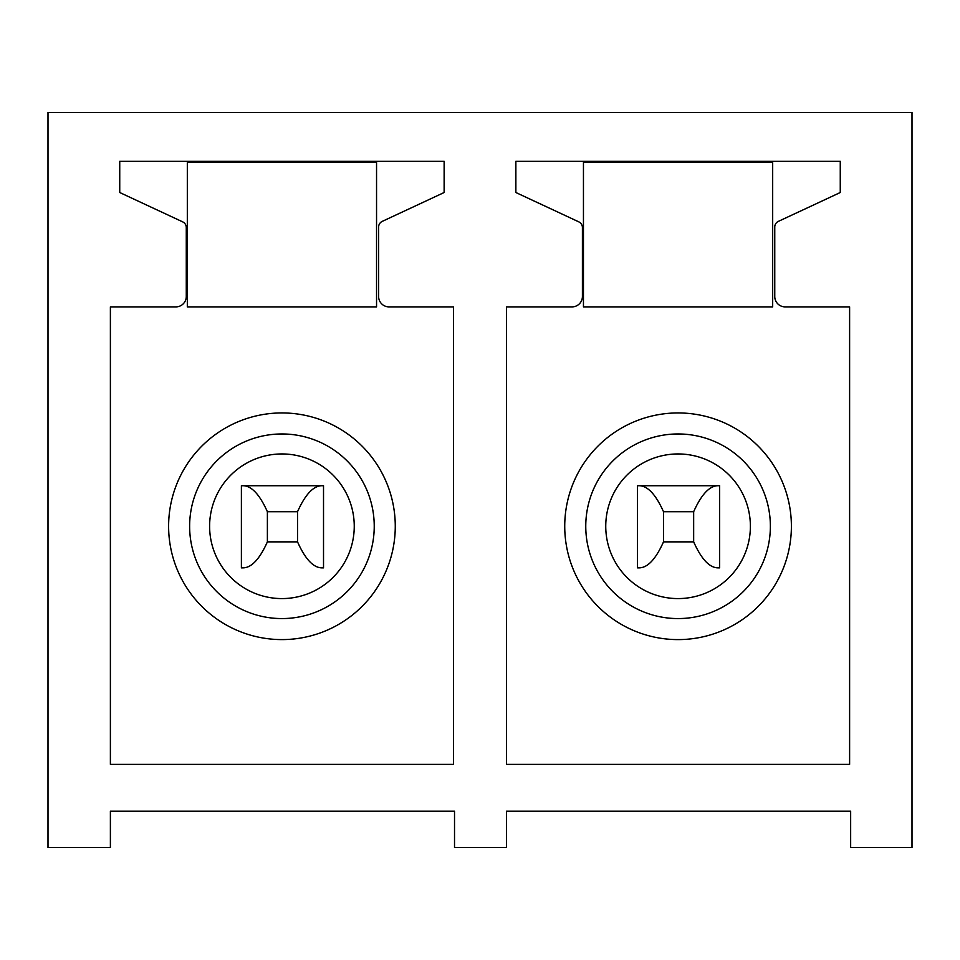<?xml version="1.0" encoding="UTF-8"?>
<svg xmlns="http://www.w3.org/2000/svg" width="960" height="960" viewBox="0 0 960 960"><rect width="100%" height="100%" fill="white"/><g stroke="black" fill="none" stroke-linecap="round" stroke-linejoin="round"><path stroke-width="1.44" d="M48 847.536L110.388 847.536L110.388 811.152L454.524 811.152L454.524 847.536L506.508 847.536L506.508 811.152L850.656 811.152L850.656 847.536L912 847.536L912 112.464L48 112.464L48 847.536M110.388 306.888L175.884 306.888A10.392 10.392 0 0 0 186.276 296.496L186.276 227.52A6.24 6.24 0 0 0 182.676 221.868L119.736 192.516L119.736 161.328L444.132 161.328L444.132 192.516L382.236 221.388A6.24 6.24 0 0 0 378.624 227.04L378.624 296.496A10.392 10.392 0 0 0 389.028 306.888L453.492 306.888L453.492 764.364L110.388 764.364L110.388 306.888M506.508 306.888L572.016 306.888A10.392 10.392 0 0 0 582.408 296.496L582.408 227.52A6.24 6.24 0 0 0 578.808 221.868L515.868 192.516L515.868 161.328L840.264 161.328L840.264 192.516L778.356 221.388A6.24 6.24 0 0 0 774.756 227.04L774.756 296.496A10.392 10.392 0 0 0 785.16 306.888L849.612 306.888L849.612 764.364L506.508 764.364L506.508 306.888M297.528 511.716L297.528 541.86C305.232 559.092 313.344 567.756 321.84 567.852L323.52 567.852L321.84 567.852L323.52 567.852L323.52 485.724L241.392 485.724L323.52 485.724L241.392 485.724L241.392 567.852L243.072 567.852C251.568 567.756 259.668 559.092 267.384 541.86L267.384 511.716C259.668 494.508 251.568 485.844 243.072 485.724L321.84 485.724C313.344 485.844 305.232 494.508 297.528 511.716L267.384 511.716M336.264 625.728A113.328 113.328 0 0 1 182.484 580.596A113.328 113.328 0 0 1 227.604 426.816A113.328 113.328 0 0 1 381.396 471.936A113.328 113.328 0 0 1 336.264 625.728M376.548 162.372L376.548 306.888L187.32 306.888L187.32 162.372L376.548 162.372M693.66 511.716L693.66 541.86C701.364 559.092 709.464 567.756 717.972 567.852L719.652 567.852L717.972 567.852L719.652 567.852L719.652 485.724L637.512 485.724L719.652 485.724L637.512 485.724L637.512 567.852L639.204 567.852C647.7 567.756 655.8 559.092 663.504 541.86L663.504 511.716C655.8 494.508 647.7 485.844 639.204 485.724L717.972 485.724C709.476 485.844 701.364 494.508 693.66 511.716L663.504 511.716M732.396 625.728A113.328 113.328 0 0 1 578.604 580.596A113.328 113.328 0 0 1 623.736 426.816A113.328 113.328 0 0 1 777.516 471.936A113.328 113.328 0 0 1 732.396 625.728M772.68 162.372L772.68 306.888L583.452 306.888L583.452 162.372L772.68 162.372M297.528 541.86L267.384 541.86M321.84 567.852L323.52 567.852M693.66 541.86L663.504 541.86M717.972 567.852L719.652 567.852M247.26 462.804A72.312 72.312 0 0 0 218.472 560.94A72.312 72.312 0 0 0 316.608 589.728A72.312 72.312 0 0 0 345.396 491.592A72.312 72.312 0 0 0 247.26 462.804M237.684 445.26A92.304 92.304 0 0 0 200.928 570.516A92.304 92.304 0 0 0 326.184 607.272A92.304 92.304 0 0 0 362.94 482.016A92.304 92.304 0 0 0 237.684 445.26M643.392 462.804A72.312 72.312 0 0 0 614.604 560.94A72.312 72.312 0 0 0 712.74 589.728A72.312 72.312 0 0 0 741.528 491.592A72.312 72.312 0 0 0 643.392 462.804M633.816 445.26A92.304 92.304 0 0 0 597.06 570.516A92.304 92.304 0 0 0 722.316 607.272A92.304 92.304 0 0 0 759.072 482.016A92.304 92.304 0 0 0 633.816 445.26"/></g></svg>
